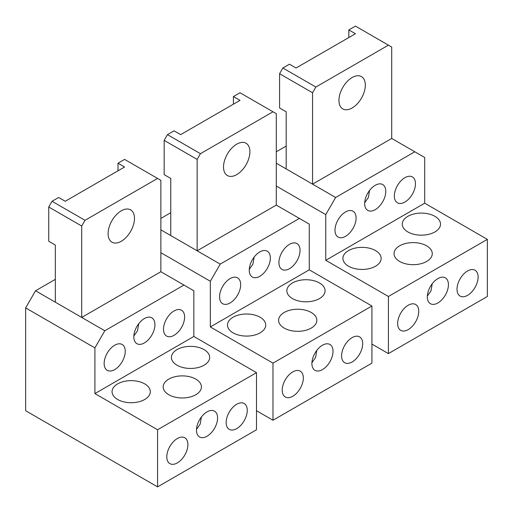 <?xml version="1.0" encoding="UTF-8"?>
<svg xmlns="http://www.w3.org/2000/svg" width="513" height="513" viewBox="0 0 513 513"><rect width="100%" height="100%" fill="white"/><g stroke="black" fill="none" stroke-linecap="round" stroke-linejoin="round"><path stroke-width="0.77" d="M160.864 229.843L170.758 235.557L170.758 178.434L164.16 174.625L164.16 140.357L167.456 134.643L174.054 130.834L180.647 134.643L240.013 100.368L233.415 96.559L233.415 104.177M311.244 312.481A19.122 11.042 0 0 0 290.403 310.083A19.122 11.042 0 0 0 278.604 320.285A19.122 11.042 0 0 0 284.202 328.089A19.122 11.042 0 0 0 305.043 330.481A19.122 11.042 0 0 0 316.848 320.285A19.122 11.042 0 0 0 311.244 312.481M256.5 410.727L272.987 420.243L371.925 363.127L371.925 306.005L272.987 363.127L210.33 326.948L210.33 281.252L160.864 252.691M371.925 306.005L309.268 269.832L210.33 326.948M260.129 317.239A19.122 11.042 0 0 0 239.289 314.847A19.122 11.042 0 0 0 227.483 325.043A19.122 11.042 0 0 0 233.088 332.854A19.122 11.042 0 0 0 253.922 335.245A19.122 11.042 0 0 0 265.728 325.043A19.122 11.042 0 0 0 260.129 317.239M319.49 282.964A19.122 11.042 0 0 0 298.649 280.573A19.122 11.042 0 0 0 286.844 290.775A19.122 11.042 0 0 0 292.448 298.579A19.122 11.042 0 0 0 313.283 300.971A19.122 11.042 0 0 0 325.088 290.775A19.122 11.042 0 0 0 319.49 282.964M272.987 420.243L272.987 363.127M309.268 269.832L309.268 224.13L276.289 205.091L197.139 250.786L197.139 159.396L200.436 153.682L167.456 134.643M299.374 218.423L220.224 264.118L170.758 235.557M170.758 212.709L160.864 218.423M210.33 281.252L220.224 264.118M223.521 167.014A18.654 10.773 -60 0 1 231.664 148.238A18.654 10.773 -60 0 1 246.041 143.236A18.654 10.773 -60 0 1 249.902 151.777A18.654 10.773 -60 0 1 241.764 170.553A18.654 10.773 -60 0 1 227.387 175.549A18.654 10.773 -60 0 1 223.521 167.014M164.16 140.357L197.139 159.396M200.436 153.682L272.987 111.796L240.007 92.757L233.415 96.559M276.289 205.091L276.289 113.7L272.987 111.796M316.803 350.385L315.591 357.452L311.93 362.685M311.904 363.505A14.922 8.618 -60 0 1 318.419 348.487A14.922 8.618 -60 0 1 329.917 344.486A14.922 8.618 -60 0 1 333.008 351.322A14.922 8.618 -60 0 1 326.499 366.34A14.922 8.618 -60 0 1 314.995 370.335A14.922 8.618 -60 0 1 311.904 363.505M254.147 257.09L252.928 264.15L249.267 269.389M270.351 258.026A14.922 8.618 -60 0 1 263.836 273.044A14.922 8.618 -60 0 1 252.338 277.039A14.922 8.618 -60 0 1 249.247 270.21A14.922 8.618 -60 0 1 255.756 255.192A14.922 8.618 -60 0 1 267.26 251.19A14.922 8.618 -60 0 1 270.351 258.026M341.587 355.887A14.922 8.618 120 0 0 344.678 362.723A14.922 8.618 120 0 0 356.176 358.722A14.922 8.618 120 0 0 362.691 343.704A14.922 8.618 120 0 0 359.6 336.874A14.922 8.618 120 0 0 348.096 340.869A14.922 8.618 120 0 0 341.587 355.887M282.221 390.162A14.922 8.618 120 0 0 285.311 396.991A14.922 8.618 120 0 0 296.815 392.996A14.922 8.618 120 0 0 303.33 377.978A14.922 8.618 120 0 0 300.24 371.143A14.922 8.618 120 0 0 288.736 375.144A14.922 8.618 120 0 0 282.221 390.162M300.034 250.408A14.922 8.618 120 0 0 296.944 243.572A14.922 8.618 120 0 0 285.44 247.574A14.922 8.618 120 0 0 278.925 262.592A14.922 8.618 120 0 0 282.015 269.428A14.922 8.618 120 0 0 293.519 265.426A14.922 8.618 120 0 0 300.034 250.408M240.668 284.677A14.922 8.618 120 0 0 237.577 277.847A14.922 8.618 120 0 0 226.079 281.849A14.922 8.618 120 0 0 219.564 296.867A14.922 8.618 120 0 0 222.655 303.696A14.922 8.618 120 0 0 234.159 299.701A14.922 8.618 120 0 0 240.668 284.677M276.289 163.205L286.183 168.918L286.183 111.796L279.585 107.987L279.585 73.712L282.881 68.005L289.479 64.196L296.072 68.005L355.438 33.73L348.84 29.921L348.84 37.539M426.669 245.836A19.122 11.042 0 0 0 405.828 243.444A19.122 11.042 0 0 0 394.029 253.646A19.122 11.042 0 0 0 399.627 261.45A19.122 11.042 0 0 0 420.468 263.842A19.122 11.042 0 0 0 432.273 253.646A19.122 11.042 0 0 0 426.669 245.836M371.925 344.088L388.412 353.604L487.35 296.488L487.35 239.366L388.412 296.482L325.755 260.309L325.755 214.614L276.289 186.052M487.35 239.366L424.693 203.186L325.755 260.309M375.554 250.601A19.122 11.042 0 0 0 354.714 248.202A19.122 11.042 0 0 0 342.908 258.405A19.122 11.042 0 0 0 348.513 266.209A19.122 11.042 0 0 0 369.347 268.607A19.122 11.042 0 0 0 381.153 258.405A19.122 11.042 0 0 0 375.554 250.601M434.915 216.326A19.122 11.042 0 0 0 414.074 213.934A19.122 11.042 0 0 0 402.269 224.13A19.122 11.042 0 0 0 407.873 231.94A19.122 11.042 0 0 0 428.708 234.332A19.122 11.042 0 0 0 440.513 224.13A19.122 11.042 0 0 0 434.915 216.326M388.412 353.604L388.412 296.482M424.693 203.186L424.693 157.491L391.714 138.452L312.564 184.148L312.564 92.757L315.861 87.043L282.881 68.005M414.799 151.777L335.649 197.473L286.183 168.918M286.183 146.07L276.289 151.777M325.755 214.614L335.649 197.473M338.946 100.368A18.654 10.773 -60 0 1 347.089 81.599A18.654 10.773 -60 0 1 361.466 76.597A18.654 10.773 -60 0 1 365.327 85.139A18.654 10.773 -60 0 1 357.189 103.915A18.654 10.773 -60 0 1 342.812 108.91A18.654 10.773 -60 0 1 338.946 100.368M279.585 73.712L312.564 92.757M315.861 87.043L388.412 45.157L355.432 26.112L348.84 29.921M391.714 138.452L391.714 47.061L388.412 45.157M432.228 283.747L431.016 290.807L427.355 296.046M427.329 296.867A14.922 8.618 -60 0 1 433.844 281.849A14.922 8.618 -60 0 1 445.342 277.847A14.922 8.618 -60 0 1 448.433 284.683A14.922 8.618 -60 0 1 441.924 299.701A14.922 8.618 -60 0 1 430.42 303.696A14.922 8.618 -60 0 1 427.329 296.867M369.572 190.451L368.353 197.511L364.692 202.744M385.776 191.381A14.922 8.618 -60 0 1 379.261 206.406A14.922 8.618 -60 0 1 367.763 210.401A14.922 8.618 -60 0 1 364.672 203.571A14.922 8.618 -60 0 1 371.181 188.547A14.922 8.618 -60 0 1 382.685 184.552A14.922 8.618 -60 0 1 385.776 191.381M457.012 289.249A14.922 8.618 120 0 0 460.103 296.084A14.922 8.618 120 0 0 471.601 292.083A14.922 8.618 120 0 0 478.116 277.065A14.922 8.618 120 0 0 475.025 270.229A14.922 8.618 120 0 0 463.521 274.231A14.922 8.618 120 0 0 457.012 289.249M397.646 323.523A14.922 8.618 120 0 0 400.736 330.353A14.922 8.618 120 0 0 412.24 326.358A14.922 8.618 120 0 0 418.755 311.333A14.922 8.618 120 0 0 415.665 304.504A14.922 8.618 120 0 0 404.161 308.505A14.922 8.618 120 0 0 397.646 323.523M415.459 183.769A14.922 8.618 120 0 0 412.369 176.934A14.922 8.618 120 0 0 400.865 180.935A14.922 8.618 120 0 0 394.35 195.953A14.922 8.618 120 0 0 397.44 202.782A14.922 8.618 120 0 0 408.944 198.787A14.922 8.618 120 0 0 415.459 183.769M356.093 218.038A14.922 8.618 120 0 0 353.002 211.209A14.922 8.618 120 0 0 341.504 215.204A14.922 8.618 120 0 0 334.989 230.228A14.922 8.618 120 0 0 338.08 237.057A14.922 8.618 120 0 0 349.584 233.056A14.922 8.618 120 0 0 356.093 218.038M55.333 279.348L35.544 290.768L55.333 302.195L55.333 245.073L48.735 241.264L48.735 206.995L52.031 201.282L58.629 197.473L65.222 201.282L124.588 167.007L117.99 163.205L117.99 170.816M195.819 379.12A19.122 11.042 0 0 0 174.978 376.728A19.122 11.042 0 0 0 163.179 386.924A19.122 11.042 0 0 0 168.777 394.728A19.122 11.042 0 0 0 189.618 397.126A19.122 11.042 0 0 0 201.423 386.924A19.122 11.042 0 0 0 195.819 379.12M157.562 429.766L94.905 393.586L94.905 347.891L25.65 307.909L25.65 410.727L157.562 486.888L157.562 429.766L256.5 372.643L193.843 336.47L94.905 393.586M144.704 383.878A19.122 11.042 0 0 0 123.864 381.486A19.122 11.042 0 0 0 112.058 391.682A19.122 11.042 0 0 0 117.663 399.492A19.122 11.042 0 0 0 138.497 401.884A19.122 11.042 0 0 0 150.303 391.682A19.122 11.042 0 0 0 144.704 383.878M204.065 349.603A19.122 11.042 0 0 0 183.224 347.211A19.122 11.042 0 0 0 171.419 357.414A19.122 11.042 0 0 0 177.023 365.218A19.122 11.042 0 0 0 197.858 367.609A19.122 11.042 0 0 0 209.663 357.414A19.122 11.042 0 0 0 204.065 349.603M256.5 372.643L256.5 429.766L157.562 486.888M193.843 336.47L193.843 290.775L160.864 271.73L81.714 317.425L81.714 226.034L85.011 220.321L52.031 201.282M183.949 285.061L104.799 330.757L55.333 302.195M35.544 290.768L25.65 307.909M94.905 347.891L104.799 330.757M108.096 233.652A18.654 10.773 -60 0 1 116.239 214.876A18.654 10.773 -60 0 1 130.616 209.881A18.654 10.773 -60 0 1 134.477 218.416A18.654 10.773 -60 0 1 126.339 237.192A18.654 10.773 -60 0 1 111.962 242.194A18.654 10.773 -60 0 1 108.096 233.652M48.735 206.995L81.714 226.034M85.011 220.321L157.562 178.434L124.582 159.396L117.99 163.205M160.864 271.73L160.864 180.339L157.562 178.434M201.378 417.024L200.166 424.091L196.505 429.323M196.479 430.144A14.922 8.618 -60 0 1 202.994 415.126A14.922 8.618 -60 0 1 214.492 411.131A14.922 8.618 -60 0 1 217.583 417.96A14.922 8.618 -60 0 1 211.074 432.978A14.922 8.618 -60 0 1 199.57 436.98A14.922 8.618 -60 0 1 196.479 430.144M138.722 323.729L137.503 330.795L133.842 336.028M154.926 324.665A14.922 8.618 -60 0 1 148.411 339.683A14.922 8.618 -60 0 1 136.913 343.678A14.922 8.618 -60 0 1 133.822 336.849A14.922 8.618 -60 0 1 140.331 321.831A14.922 8.618 -60 0 1 151.835 317.829A14.922 8.618 -60 0 1 154.926 324.665M226.162 422.532A14.922 8.618 120 0 0 229.253 429.362A14.922 8.618 120 0 0 240.751 425.36A14.922 8.618 120 0 0 247.266 410.342A14.922 8.618 120 0 0 244.175 403.513A14.922 8.618 120 0 0 232.671 407.508A14.922 8.618 120 0 0 226.162 422.532M166.796 456.801A14.922 8.618 120 0 0 169.886 463.637A14.922 8.618 120 0 0 181.39 459.635A14.922 8.618 120 0 0 187.905 444.617A14.922 8.618 120 0 0 184.815 437.781A14.922 8.618 120 0 0 173.311 441.783A14.922 8.618 120 0 0 166.796 456.801M184.609 317.047A14.922 8.618 120 0 0 181.519 310.218A14.922 8.618 120 0 0 170.015 314.212A14.922 8.618 120 0 0 163.5 329.231A14.922 8.618 120 0 0 166.59 336.066A14.922 8.618 120 0 0 178.094 332.065A14.922 8.618 120 0 0 184.609 317.047M125.243 351.322A14.922 8.618 120 0 0 122.152 344.486A14.922 8.618 120 0 0 110.654 348.487A14.922 8.618 120 0 0 104.139 363.505A14.922 8.618 120 0 0 107.23 370.335A14.922 8.618 120 0 0 118.734 366.34A14.922 8.618 120 0 0 125.243 351.322"/></g></svg>
